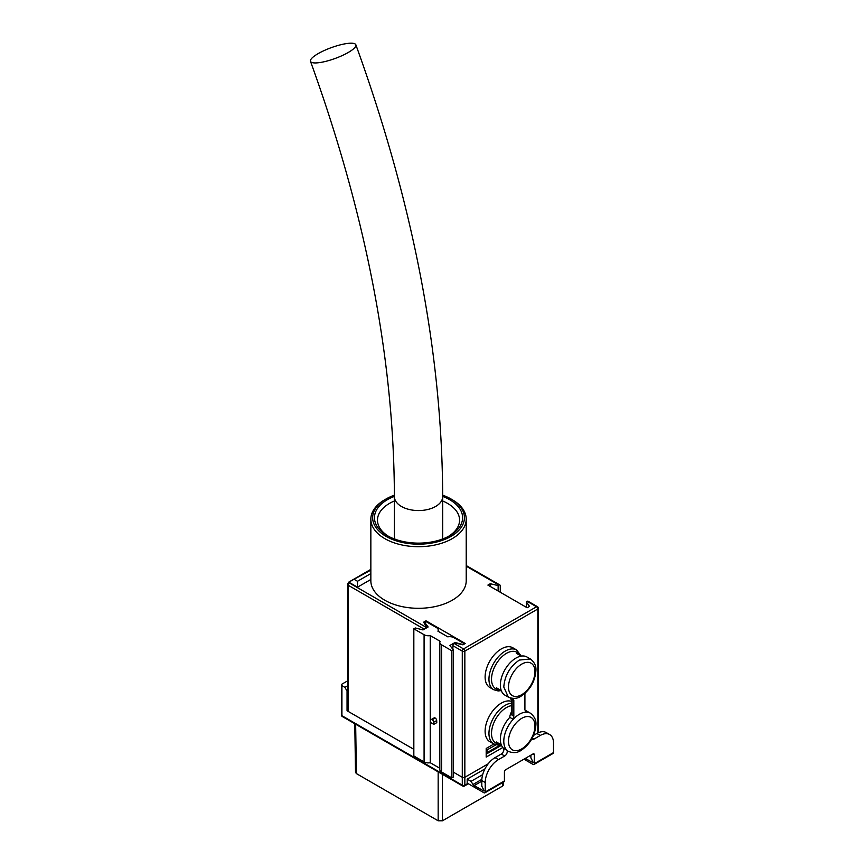 <?xml version="1.0" encoding="UTF-8"?>
<svg xmlns="http://www.w3.org/2000/svg" width="864" height="864" viewBox="0 0 864 864"><rect width="100%" height="100%" fill="white"/><g stroke="black" fill="none" stroke-linecap="round" stroke-linejoin="round"><path stroke-width="1.3" d="M433.793 724.367L436.784 722.65L436.687 720.533A2.117 1.22 -120 0 0 435.197 718.038L435.164 718.016A2.117 1.22 -120 0 0 434.106 717.908L431.114 719.636A2.117 1.22 60 0 1 432.173 719.744L432.205 719.755A2.117 1.22 60 0 1 433.696 722.261L433.793 724.367L430.585 722.52L430.682 720.511A2.117 1.22 60 0 1 431.114 719.636M455.026 642.503L449.906 645.451L453.319 649.89L451.829 650.754L441.58 644.836A6.037 3.488 180 0 1 439.808 642.373A6.037 3.488 180 0 1 440.122 641.282L430.24 635.58A6.037 3.488 180 0 1 424.084 634.738L413.834 628.819L415.336 627.966L423.014 629.932L428.134 626.972L424.721 622.544L426.211 621.68L436.46 627.588A6.037 3.488 180 0 1 438.232 630.05A6.037 3.488 180 0 1 437.918 631.152L447.8 636.844A6.037 3.488 180 0 1 453.956 637.697L464.206 643.604L462.704 644.468L455.026 642.503L454.172 643.486A1.814 1.048 -60 0 0 452.887 645.7L462.283 651.121L462.283 777.287L453.319 772.114L462.283 777.287A1.814 1.048 0 0 0 464.843 777.287A1.814 1.048 180 0 1 462.283 777.287L462.283 785.171A1.814 1.048 120 0 0 462.661 786.002A1.814 1.814 0 0 0 464.465 786.002A1.814 1.048 -120 0 0 464.843 785.171A1.814 1.048 180 0 1 462.283 785.171L341.917 715.684A1.814 1.048 180 0 1 341.388 714.949A1.814 1.814 0 0 0 342.295 716.515A1.814 1.048 -60 0 1 341.917 715.684L341.917 685.627A1.814 1.048 0 0 1 341.388 684.882L341.388 714.949M453.319 649.89L453.319 777.038L451.829 777.902L441.58 771.995A6.037 3.488 0 0 1 439.808 769.532L439.808 642.373M439.808 768.258L430.24 762.728A6.037 3.488 0 0 1 424.084 761.886L413.834 755.978L413.834 628.819M424.721 622.544L424.721 623.689M451.829 650.754L451.829 777.902M430.24 635.58L430.24 762.728M511.402 701.352A22.939 13.241 120 0 0 501.336 703.123A22.939 13.241 120 0 0 486.346 723.33A22.939 13.241 120 0 0 489.866 741.712L493.711 743.926L498.096 745.157L501.282 744.833L496.39 741.992M502.783 747.5L486.184 757.08L486.184 748.462L493.873 744.023M489.866 687.496A22.939 13.241 -60 0 1 486.346 669.114A22.939 13.241 -60 0 1 501.336 648.907A22.939 13.241 -60 0 1 512.806 647.773L516.64 649.987A22.939 13.241 120 0 0 505.17 651.121A22.939 13.241 120 0 0 490.19 671.339A22.939 13.241 120 0 0 493.711 689.72L489.866 687.496M488.171 763.819L464.843 777.287L488.171 763.819M526.306 607.262L526.306 601.841L527.159 601.344A1.814 1.048 -60 0 1 528.066 601.258L537.451 606.679A1.814 1.048 120 0 0 536.544 606.766L463.558 648.907A1.814 1.048 120 0 0 462.283 651.121A1.814 1.048 0 0 0 464.843 651.121L537.829 608.99L537.829 732.974M424.796 628.906A1.814 1.048 120 0 1 426.006 627.221L348.322 582.379L348.322 585.328L424.3 629.197M347.792 685.681L344.909 687.344L347.047 691.049L347.047 710.759L413.834 749.326L348.322 711.493A1.814 1.048 180 0 1 347.792 710.759L347.792 583.546M426.859 627.718L423.652 622.166L426.006 620.816L465.264 643.486L462.92 644.836L455.026 642.989M426.006 627.221L426.859 626.724M426.006 621.799L426.006 620.816M452.887 649.339L452.887 645.7M526.306 601.841L529.502 606.398L527.159 607.759L487.89 585.09L490.234 583.729L498.128 585.576L498.128 590.998M490.234 586.44L490.234 583.729M500.267 592.229L500.267 585.824A1.814 1.048 120 0 0 499.889 584.993A1.814 1.048 120 0 0 498.982 585.09L498.128 585.576M370.85 569.365L349.175 581.882A3.845 3.845 0 0 0 348.786 582.142A2.894 1.663 180 0 1 349.132 581.926M348.786 582.142A3.834 2.214 60 0 1 349.099 581.98L370.85 570.11M370.85 573.556L357.502 581.267L354.51 579.539M348.786 582.152L357.502 587.174L357.502 581.267M370.85 579.474L357.502 587.174M394.384 495.169A45.878 26.482 0 0 0 386.1 498.96L384.815 499.705A47.682 27.529 0 0 0 370.85 519.167A47.682 27.529 0 0 0 384.815 538.639A47.682 27.529 0 0 0 436.784 544.601A47.682 27.529 0 0 0 466.214 519.167A47.682 27.529 0 0 0 452.25 499.705L450.976 498.96A45.878 26.482 0 0 0 442.681 495.169M466.214 519.167L466.214 580.77A47.682 27.529 180 0 1 436.784 606.204A47.682 27.529 180 0 1 384.815 600.242A47.682 27.529 180 0 1 370.85 580.77L370.85 519.167M386.1 498.96A45.878 26.482 0 0 0 386.1 536.414A45.878 26.482 0 0 0 450.976 536.414A45.878 26.482 0 0 0 450.976 498.96L452.25 499.705M442.681 496.411A44.064 25.434 180 0 1 449.69 499.705A44.064 25.434 180 0 1 449.69 535.68A44.064 25.434 180 0 1 387.374 535.68L387.374 535.68A44.064 25.434 180 0 1 394.394 496.411M442.681 500.99A41.04 23.695 180 0 1 447.552 503.399A41.04 23.695 180 0 1 459.572 520.15A41.04 23.695 180 0 1 448.589 536.296M388.476 536.296A41.04 23.695 180 0 1 377.492 520.15A41.04 23.695 180 0 1 394.394 500.99M486.184 754.132L501.476 745.297M348.322 582.379L349.175 581.882M348.235 52.488A24.149 5.735 160 0 1 324.713 61.614A24.149 5.735 160 0 1 310.489 61.344A24.149 5.735 160 0 1 318.103 53.654A24.149 5.735 160 0 1 341.636 44.528A24.149 5.735 160 0 1 355.86 44.798A24.149 5.735 160 0 1 348.235 52.488M355.86 44.798C413.23 203.116 442.174 353.732 442.681 496.616A24.149 13.943 180 0 1 435.607 506.477A24.149 13.943 180 0 1 409.298 509.501A24.149 13.943 180 0 1 394.394 496.616L394.394 536.047A24.149 13.943 0 0 0 395.021 539.201M442.055 539.201A24.149 13.943 0 0 0 442.681 536.047L442.681 496.616M508.356 697.129L503.788 687.042C504.706 675.583 509.9 666.587 519.361 660.064L530.377 658.962C534.416 662.105 536.252 665.928 535.918 670.41C535.097 681.404 530.14 690.001 521.024 696.2L521.024 696.2C517.298 698.749 513.076 699.052 508.356 697.129L504.932 695.153A22.032 12.722 -60 0 1 501.563 677.495A22.032 12.722 -60 0 1 515.948 658.087A22.032 12.722 -60 0 1 526.964 656.996L530.885 659.286M354.78 723.719L355.514 772.373L356.4 773.593L438.167 820.8L442.433 820.8L502.643 786.035L502.697 782.536M503.572 782.028L503.528 784.825L502.643 786.035M341.388 684.882A1.814 1.048 0 0 1 341.917 684.148L347.792 680.756M486.184 752.155L487.037 752.652L500.234 745.027M487.037 752.652L487.037 749.941L495.893 744.822M487.037 749.941L486.184 748.58M347.047 691.049L347.792 690.606M344.909 687.344L341.917 685.627M347.047 710.759L347.792 710.327M485.222 792.018L504.425 780.926A1.814 1.048 60 0 1 504.058 781.758L484.844 792.839A1.814 1.048 -120 0 0 485.222 792.018L485.222 782.525A18.716 10.8 120 0 1 498.452 759.607L495.04 757.642L501.282 754.034A3.618 2.095 120 0 0 503.561 751.108A3.618 2.095 120 0 0 503.345 748.148A22.032 12.722 -60 0 1 509.782 717.347A8.748 5.054 -60 0 1 511.402 712.044M482.663 774.641L471.031 781.358L467.186 779.134L467.186 783.076L483.937 792.752A1.814 1.048 -120 0 0 484.844 792.839M467.186 779.134L484.931 768.895M495.04 757.642A18.716 10.8 -60 0 0 481.81 780.559L481.81 786.218L483.516 789.491A2.419 1.393 60 0 1 483.937 791.024L474.12 785.603A2.419 1.393 60 0 1 473.008 784.469L471.031 781.358M504.425 780.926L504.425 771.93A1.814 1.048 -60 0 1 505.71 769.716L533.023 753.937A1.814 1.048 -60 0 1 533.93 753.851A1.814 1.048 -60 0 1 534.308 754.682L534.308 763.679L553.511 752.587L553.511 743.105A18.716 10.8 120 0 0 549.634 734.53A18.716 10.8 120 0 0 540.281 735.458L534.038 739.066A3.618 2.095 -60 0 1 532.224 739.238A3.618 2.095 -60 0 1 531.846 738.893M525.193 710.478A22.032 12.722 -60 0 1 526.964 711.212L530.377 713.189C534.416 716.321 536.252 720.133 535.918 724.626C535.097 735.62 530.14 744.217 521.024 750.416L521.024 750.416C517.309 752.954 513.086 753.268 508.356 751.345A22.032 12.722 -60 0 1 506.768 750.114A3.618 2.095 -60 0 1 506.974 753.073A3.618 2.095 -60 0 1 504.695 756.011L498.452 759.607M530.885 755.168L530.885 757.879L532.602 761.152A2.419 1.393 60 0 1 533.023 762.685L525.236 758.441M553.511 752.587A1.814 1.048 60 0 1 553.133 753.419L533.93 764.5A1.814 1.048 -120 0 1 533.023 764.413L523.951 759.175M533.93 764.5A1.814 1.048 -120 0 0 534.308 763.679M511.402 699.559A8.748 5.054 -60 0 1 510.149 697.939M549.634 734.53L546.221 732.564A18.716 10.8 -60 0 0 536.868 733.493L533.552 735.404M512.114 699.44L513.821 700.434L513.821 716.278L512.114 715.295L512.114 699.916M513.216 698.447A8.748 5.054 120 0 0 513.821 700.434M511.402 699.43L511.402 713.34L512.114 715.295M513.821 716.278A8.748 5.054 120 0 0 513.194 719.312A22.032 12.722 -60 0 1 519.361 714.28A22.032 12.722 -60 0 1 525.539 712.184A8.748 5.054 120 0 0 524.912 709.873L524.912 694.019A8.748 5.054 120 0 0 525.182 693.144M503.345 748.148L506.768 750.114A22.032 12.722 120 0 1 513.194 719.312L509.782 717.347M432.205 719.755L435.197 718.038L432.173 719.744M436.687 720.533L433.696 722.261M441.58 644.836L441.58 771.995M424.084 761.886L424.084 634.738M511.402 703.177A22.939 13.241 120 0 0 505.17 705.337A22.939 13.241 120 0 0 490.19 725.544A22.939 13.241 120 0 0 493.711 743.926M467.834 783.454L464.843 785.171L464.843 651.121A1.814 1.048 -120 0 0 463.558 648.907L454.172 643.486M527.159 601.344L536.544 606.766A1.814 1.048 60 0 1 537.829 608.99A1.814 1.048 0 0 0 538.358 608.245A1.814 1.814 0 0 0 537.451 606.679M348.322 711.493L348.322 585.328M466.214 566.168L498.982 585.09M519.934 655.376A21.125 12.193 120 0 0 506.455 653.346A21.125 12.193 120 0 0 491.886 675.194A21.125 12.193 120 0 0 500.018 689.872M511.402 705.672A21.125 12.193 120 0 0 506.455 707.551A21.125 12.193 120 0 0 491.886 729.4A21.125 12.193 120 0 0 500.018 744.088M438.167 820.8L438.167 771.865M355.655 724.226L356.4 773.593M442.433 774.328L442.433 820.8M481.842 779.371L473.008 784.469M474.12 785.603L481.81 781.164M481.81 780.559L485.222 782.525M533.023 753.937L534.308 754.682M530.377 713.189A22.032 12.722 120 0 0 525.539 712.184M534.038 739.066L532.3 738.061M536.868 733.493L540.281 735.458M501.282 754.034L504.695 756.011M521.716 718.34A18.716 10.8 120 0 0 508.486 741.258A18.716 10.8 120 0 0 521.716 748.894A18.716 10.8 120 0 0 534.946 725.976A18.716 10.8 120 0 0 521.716 718.34M521.716 694.688A18.716 10.8 120 0 0 534.946 671.771A18.716 10.8 120 0 0 521.716 664.124A18.716 10.8 120 0 0 508.486 687.042A18.716 10.8 120 0 0 521.716 694.688M438.232 631.325L438.232 630.05M538.358 732.726L538.358 608.245M466.214 565.553L499.889 584.993M493.711 689.72L498.096 690.941L501.293 690.617L496.39 687.776M516.64 649.987L521.219 656.1L516.305 653.281M310.489 61.344C366.023 214.898 393.995 359.986 394.394 496.616M342.295 716.515L462.661 786.002M468.364 783.756L464.465 786.002"/></g></svg>
